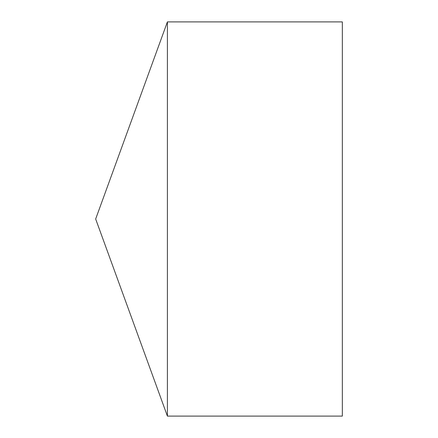 <?xml version="1.0" encoding="UTF-8"?>
<svg xmlns="http://www.w3.org/2000/svg" width="438" height="438" viewBox="0 0 438 438"><rect width="100%" height="100%" fill="white"/><g stroke="black" fill="none" stroke-linecap="round" stroke-linejoin="round"><path stroke-width="0.66" d="M95.665 219L167.404 416.1L167.404 21.9L95.665 219L167.404 416.1L342.335 416.1L342.335 21.9L167.404 21.9M342.335 416.1L167.404 416.1"/></g></svg>
